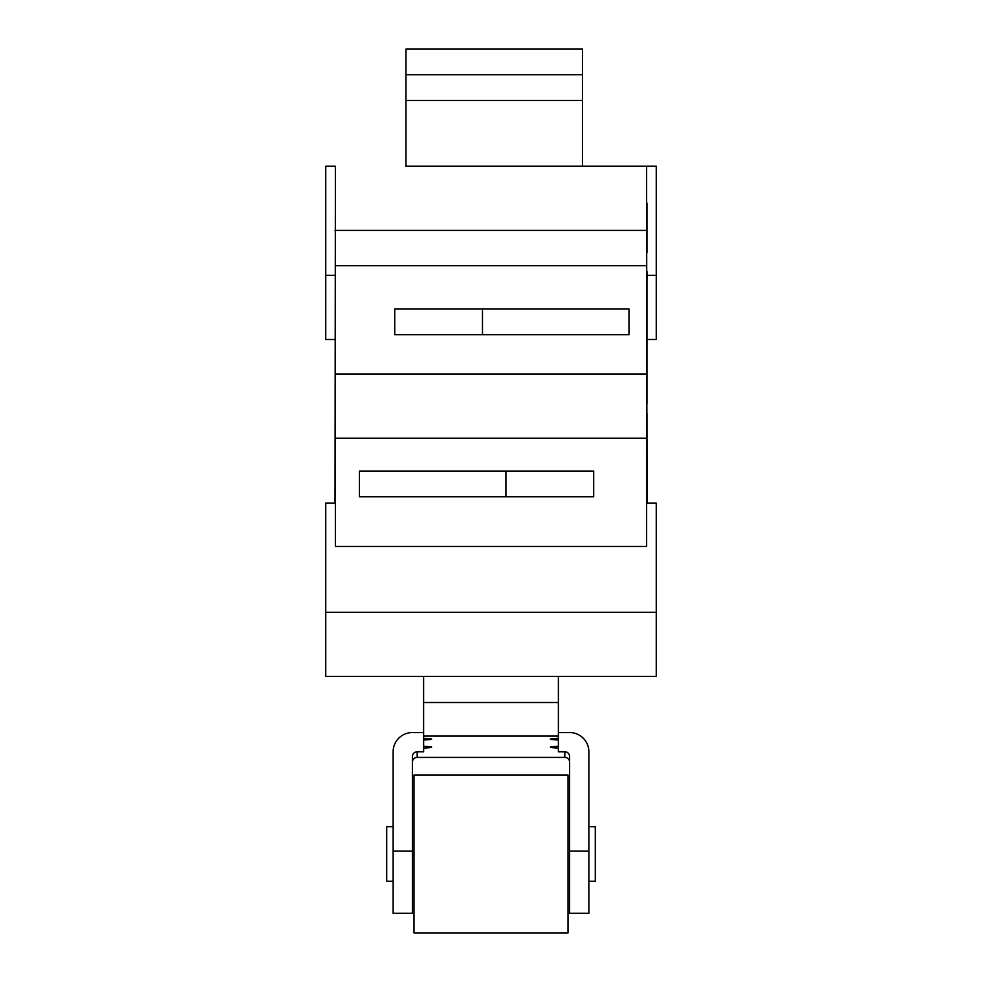 <?xml version="1.0" encoding="UTF-8"?>
<svg xmlns="http://www.w3.org/2000/svg" width="982" height="982" viewBox="0 0 982 982"><rect width="100%" height="100%" fill="white"/><g stroke="black" fill="none" stroke-linecap="round" stroke-linejoin="round"><path stroke-width="1.47" d="M335.365 198.315L335.046 503.165M646.954 503.165L646.635 198.315M646.954 413.324L647.015 503.165M646.954 203.09L646.954 252.865M646.954 279.134L646.954 403.688M646.954 271.363L647.015 278.998M646.635 503.165L656.258 503.165L656.258 676.451L325.742 676.451L325.742 503.165L335.365 503.165M335.046 339.514L325.742 339.514L325.742 166.228L335.365 166.228L335.365 546.495L646.635 546.495L646.635 166.228L656.258 166.228L656.258 339.514L647.015 339.514M335.365 438.193L646.635 438.193M582.461 166.228L646.635 166.228L558.39 166.228L582.461 166.228L582.461 74.767L405.959 74.767L405.959 100.446L582.461 100.446M335.365 374.007L646.635 374.007M335.365 265.705L646.635 265.705M405.959 166.228L558.39 166.228L405.959 166.228L405.959 100.446M405.959 74.767L405.959 49.1L582.461 49.1L582.461 74.767M482.493 334.702L394.727 334.702L394.727 309.023L482.493 309.023L482.493 334.702L628.983 334.702L628.983 309.023L482.493 309.023M505.926 471.078L593.693 471.078L593.693 496.757L505.926 496.757L505.926 471.078L359.437 471.078L359.437 496.757L505.926 496.757M558.39 676.451L558.39 702.511L423.61 702.511L423.61 676.451L423.61 690.898M558.39 732.547L569.621 732.547A19.259 19.235 180 0 1 588.869 751.77L588.869 851.136L569.621 851.136L569.621 756.582A4.812 4.812 -0 0 0 564.81 751.77L564.81 757.417A4.812 4.812 180 0 1 569.621 762.216M423.61 738.292A24.071 1.142 0 0 1 431.638 739.139A24.071 1.142 0 0 1 423.61 739.986L423.61 736.095L558.39 736.095L558.39 739.986A24.071 1.142 0 0 1 550.362 739.139A24.071 1.142 0 0 1 558.39 738.292L558.39 748.051A24.071 1.142 0 0 1 550.362 747.204A24.071 1.142 0 0 1 558.39 746.345L558.39 751.77L564.81 751.77M423.61 746.345A24.071 1.142 0 0 1 431.638 747.204A24.071 1.142 0 0 1 423.61 748.051L423.61 739.986M564.81 757.417L417.19 757.417L417.19 751.77L423.61 751.77L423.61 748.051M417.19 751.77A4.812 4.812 -0 0 0 412.379 756.582L412.379 851.136L393.131 851.136L393.131 913.321L412.379 913.321L412.379 851.136M412.379 762.216A4.812 4.812 180 0 1 417.19 757.417M558.39 736.095L558.39 702.511M423.61 702.511L423.61 736.095M393.131 851.136L393.131 751.77A19.259 19.235 180 0 1 412.379 732.547L423.61 732.547M569.621 851.136L569.621 913.321L588.869 913.321L588.869 851.136M588.869 881.235L595.288 881.235L595.288 826.684L588.869 826.684M568.013 932.9L568.013 775.019L413.987 775.019L413.987 932.9L568.013 932.9M393.131 826.684L386.712 826.684L386.712 881.235L393.131 881.235M646.954 230.402L335.046 230.402M325.742 612.277L656.258 612.277M325.742 275.328L335.046 275.328M656.258 275.328L647.015 275.328M413.987 831.496L412.379 831.496M413.987 876.423L412.379 876.423"/></g></svg>
